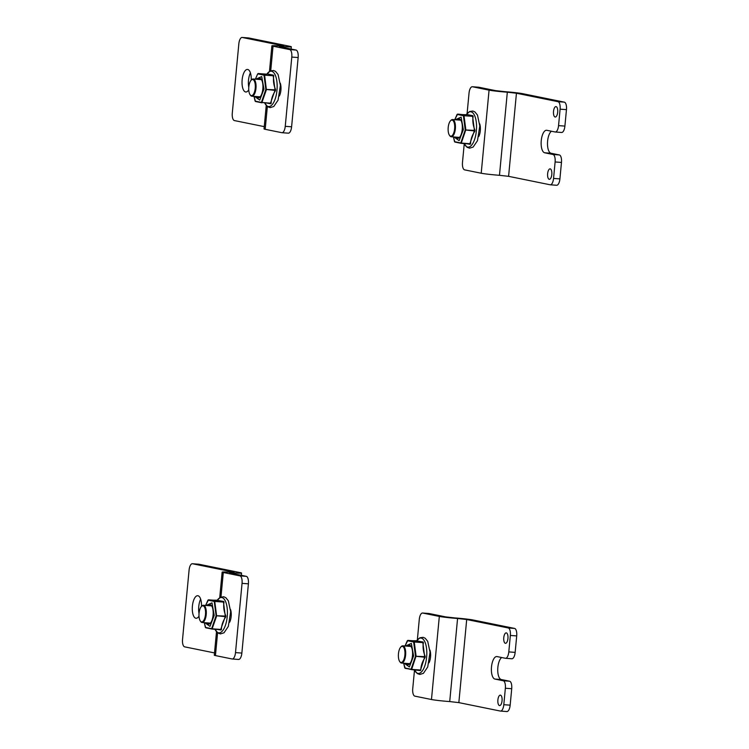 <?xml version="1.0" encoding="UTF-8"?>
<svg xmlns="http://www.w3.org/2000/svg" width="749" height="749" viewBox="0 0 749 749"><rect width="100%" height="100%" fill="white"/><g stroke="black" fill="none" stroke-linecap="round" stroke-linejoin="round"><path stroke-width="1.12" d="M251.243 80.115A11.31 4.56 -85.8 0 0 247.704 69.46A11.31 4.56 -85.8 0 0 247.47 69.432A11.31 4.56 -85.8 0 0 242.096 80.377A11.31 4.56 -85.8 0 0 245.812 91.987A11.31 4.56 -85.8 0 0 248.752 89.852M264.247 126.637L234.409 120.57A6.966 2.809 94.2 0 1 232.293 113.08L238.837 43.835A6.966 2.809 94.2 0 1 242.114 37.45A6.966 2.809 94.2 0 1 242.264 37.469L283.805 45.923L280.22 46.017A13.922 0.655 -174.6 0 0 271.887 45.829L269.471 71.389M250.409 72.878A11.31 4.56 -85.8 0 0 248.78 87.287M270.726 70.734L273.048 46.204L289.685 49.593A6.966 2.809 94.2 0 1 291.792 57.074L285.247 126.328A6.966 2.809 94.2 0 1 281.97 132.704A6.966 2.809 94.2 0 1 281.83 132.685L265.193 129.305L267.346 106.508M266.251 105.45L264.032 128.931A13.922 0.655 5.4 0 0 265.193 129.305M291.099 49.05L291.314 46.766A13.922 0.655 -174.6 0 0 290.153 46.382L248.621 37.937A6.966 2.809 -85.8 0 0 248.471 37.918A6.966 2.809 -85.8 0 0 248.331 37.918M273.048 46.204A13.922 0.655 -174.6 0 1 271.887 45.829M288.178 133.153A6.966 2.809 -85.8 0 0 288.328 133.172A6.966 2.809 -85.8 0 0 291.604 126.796L298.149 57.542A6.966 2.809 -85.8 0 0 296.033 50.052L279.396 46.672L282.982 46.578L282.907 47.384M291.314 46.766A13.922 0.655 -174.6 0 1 282.982 46.578M279.34 96.012A8.707 3.511 -85.8 0 0 280.285 83.223M251.346 80.031A8.632 3.483 94.2 0 1 251.57 79.769A8.632 3.483 94.2 0 1 253.171 79.001A8.632 3.483 94.2 0 1 256.008 87.867A8.632 3.483 94.2 0 1 251.898 96.228A8.632 3.483 94.2 0 1 251.72 96.2A8.632 3.483 94.2 0 1 250.438 95.235A8.632 3.483 94.2 0 1 250.25 94.945M251.261 95.61A8.08 3.258 94.2 0 1 250.063 94.702A8.08 3.258 94.2 0 1 248.78 87.333A8.08 3.258 94.2 0 1 251.13 80.237A8.08 3.258 94.2 0 1 255.325 86.191A8.08 3.258 94.2 0 1 251.261 95.61M201.49 606.4A11.31 4.56 -85.8 0 0 197.961 595.745A11.31 4.56 -85.8 0 0 197.727 595.708A11.31 4.56 -85.8 0 0 192.353 606.653A11.31 4.56 -85.8 0 0 196.06 618.271A11.31 4.56 -85.8 0 0 199.009 616.137M214.504 652.922L184.657 646.846A6.966 2.809 94.2 0 1 182.541 639.365L189.085 570.111A6.966 2.809 94.2 0 1 192.371 563.735A6.966 2.809 94.2 0 1 192.512 563.754L234.053 572.199L230.467 572.292A13.922 0.655 -174.6 0 0 222.144 572.114L219.729 597.674M200.666 599.163A11.31 4.56 -85.8 0 0 199.037 613.571M220.974 597.009L223.296 572.489L239.933 575.869A6.966 2.809 94.2 0 1 242.049 583.359L235.504 652.604A6.966 2.809 94.2 0 1 232.218 658.989A6.966 2.809 94.2 0 1 232.078 658.97L215.44 655.581L217.594 632.783M216.508 631.735L214.289 655.206A13.922 0.655 5.4 0 0 215.44 655.581M241.347 575.335L241.562 573.041A13.922 0.655 -174.6 0 0 240.41 572.667L198.869 564.222A6.966 2.809 -85.8 0 0 198.728 564.203A6.966 2.809 -85.8 0 0 198.579 564.194M223.296 572.489A13.922 0.655 -174.6 0 1 222.144 572.114M238.435 659.438A6.966 2.809 -85.8 0 0 238.575 659.457A6.966 2.809 -85.8 0 0 241.861 653.072L248.406 583.827A6.966 2.809 -85.8 0 0 246.29 576.337L229.653 572.957L233.239 572.863L233.164 573.668M241.562 573.041A13.922 0.655 -174.6 0 1 233.239 572.863M229.597 622.297A8.707 3.511 -85.8 0 0 230.533 609.508M201.603 606.306A8.632 3.483 94.2 0 1 201.827 606.053A8.632 3.483 94.2 0 1 203.419 605.286A8.632 3.483 94.2 0 1 206.256 614.152A8.632 3.483 94.2 0 1 202.155 622.503A8.632 3.483 94.2 0 1 201.977 622.485A8.632 3.483 94.2 0 1 200.685 621.511A8.632 3.483 94.2 0 1 200.498 621.23M201.518 621.895A8.08 3.258 94.2 0 1 200.311 620.987A8.08 3.258 94.2 0 1 199.028 613.618A8.08 3.258 94.2 0 1 201.378 606.521A8.08 3.258 94.2 0 1 205.572 612.476A8.08 3.258 94.2 0 1 201.518 621.895M506.352 632.886A5.234 2.107 -85.8 0 0 506.24 632.877A5.234 2.107 -85.8 0 0 503.749 637.942A5.234 2.107 -85.8 0 0 505.472 643.316A5.234 2.107 -85.8 0 0 507.953 638.382A5.234 2.107 -85.8 0 0 506.352 632.886M499.48 705.567A5.234 2.107 -85.8 0 0 499.583 705.586A5.234 2.107 -85.8 0 0 502.073 700.521A5.234 2.107 -85.8 0 0 500.36 695.138A5.234 2.107 -85.8 0 0 497.879 700.072A5.234 2.107 -85.8 0 0 499.48 705.567M457.573 618.487L466.702 619.517L508.234 627.962A6.966 2.809 94.2 0 1 510.35 635.452L508.796 651.911A6.966 2.809 94.2 0 1 505.519 658.287A6.966 2.809 94.2 0 1 505.369 658.268L497.064 656.583A11.31 4.56 -85.8 0 0 496.83 656.545A11.31 4.56 -85.8 0 0 491.475 667.2A11.31 4.56 -85.8 0 0 494.939 679.071L503.244 680.757A6.966 2.809 94.2 0 1 505.36 688.247L503.805 704.697A6.966 2.809 94.2 0 1 500.529 711.082A6.966 2.809 94.2 0 1 500.379 711.063L458.847 702.618L449.718 701.579L457.573 618.487A13.922 0.655 -174.6 0 1 439.326 616.427L431.471 699.519A13.922 0.655 5.4 0 0 449.718 701.579M417.352 639.852L419.281 619.404A6.966 2.809 94.2 0 1 422.567 613.028A6.966 2.809 94.2 0 1 422.708 613.047L429.065 613.515L445.683 616.895L454.802 617.925A13.922 0.655 5.4 0 1 473.05 619.985L514.591 628.43L508.234 627.962M422.708 613.047L439.326 616.427M431.471 699.519L414.852 696.139A6.966 2.809 94.2 0 1 412.736 688.649L414.497 670.093M506.736 711.531A6.966 2.809 -85.8 0 0 506.886 711.55A6.966 2.809 -85.8 0 0 510.163 705.165L503.805 704.697M505.36 688.247L511.717 688.715L510.163 705.165M511.717 688.715A6.966 2.809 -85.8 0 0 509.601 681.225L503.244 680.757M501.671 657.519A11.31 4.56 -85.8 0 0 497.739 669.531A11.31 4.56 -85.8 0 0 501.296 679.54L509.601 681.225M511.726 658.736A6.966 2.809 -85.8 0 0 511.876 658.755A6.966 2.809 -85.8 0 0 515.153 652.37L508.796 651.911M510.35 635.452L516.707 635.92L515.153 652.37M516.707 635.92A6.966 2.809 -85.8 0 0 514.591 628.43M428.98 662.856A8.707 3.511 -85.8 0 0 429.926 650.066M400.987 646.864A8.632 3.483 94.2 0 1 401.211 646.602A8.632 3.483 94.2 0 1 402.812 645.835A8.632 3.483 94.2 0 1 402.99 645.863A8.632 3.483 94.2 0 1 405.63 654.926A8.632 3.483 94.2 0 1 401.539 663.062A8.632 3.483 94.2 0 1 400.078 662.069A8.632 3.483 94.2 0 1 399.891 661.779M402.428 646.378A8.08 3.258 94.2 0 1 404.666 656.667A8.08 3.258 94.2 0 1 399.704 661.536A8.08 3.258 94.2 0 1 398.421 654.177A8.08 3.258 94.2 0 1 400.771 647.07A8.08 3.258 94.2 0 1 402.428 646.378M556.095 106.611A5.234 2.107 -85.8 0 0 555.992 106.592A5.234 2.107 -85.8 0 0 553.502 111.657A5.234 2.107 -85.8 0 0 555.224 117.041A5.234 2.107 -85.8 0 0 557.696 112.107A5.234 2.107 -85.8 0 0 556.095 106.611M549.223 179.292A5.234 2.107 -85.8 0 0 549.335 179.301A5.234 2.107 -85.8 0 0 551.826 174.236A5.234 2.107 -85.8 0 0 550.103 168.862A5.234 2.107 -85.8 0 0 547.622 173.796A5.234 2.107 -85.8 0 0 549.223 179.292M507.326 92.202L516.445 93.232L557.986 101.686A6.966 2.809 94.2 0 1 560.102 109.176L558.548 125.626A6.966 2.809 94.2 0 1 555.262 132.002A6.966 2.809 94.2 0 1 555.121 131.983L546.817 130.298A11.31 4.56 -85.8 0 0 546.583 130.26A11.31 4.56 -85.8 0 0 541.227 140.915A11.31 4.56 -85.8 0 0 544.692 152.787L552.996 154.481A6.966 2.809 94.2 0 1 555.112 161.962L553.558 178.421A6.966 2.809 94.2 0 1 550.272 184.797A6.966 2.809 94.2 0 1 550.131 184.778L508.59 176.333L499.471 175.303L507.326 92.202A13.922 0.655 -174.6 0 1 489.069 90.142L481.214 173.234A13.922 0.655 5.4 0 0 499.471 175.303M467.095 113.567L469.033 93.119A6.966 2.809 94.2 0 1 472.31 86.744A6.966 2.809 94.2 0 1 472.46 86.762L478.808 87.23L495.426 90.61L504.554 91.64A13.922 0.655 5.4 0 1 522.802 93.7L564.343 102.154L557.986 101.686M472.46 86.762L489.069 90.142M481.214 173.234L464.605 169.864A6.966 2.809 94.2 0 1 462.489 162.374L464.24 143.817M556.488 185.246A6.966 2.809 -85.8 0 0 556.629 185.265A6.966 2.809 -85.8 0 0 559.915 178.889L553.558 178.421M555.112 161.962L561.469 162.43L559.915 178.889M561.469 162.43A6.966 2.809 -85.8 0 0 559.353 154.949L552.996 154.481M551.414 131.234A11.31 4.56 -85.8 0 0 547.491 143.246A11.31 4.56 -85.8 0 0 551.039 153.255L559.353 154.949M561.478 132.451A6.966 2.809 -85.8 0 0 561.619 132.47A6.966 2.809 -85.8 0 0 564.905 126.094L558.548 125.626M560.102 109.176L566.459 109.635L564.905 126.094M566.459 109.635A6.966 2.809 -85.8 0 0 564.343 102.154M478.733 136.571A8.707 3.511 -85.8 0 0 479.678 123.782M450.739 120.58A8.632 3.483 94.2 0 1 450.964 120.327A8.632 3.483 94.2 0 1 452.555 119.559A8.632 3.483 94.2 0 1 452.733 119.578A8.632 3.483 94.2 0 1 455.373 128.641A8.632 3.483 94.2 0 1 451.291 136.777A8.632 3.483 94.2 0 1 449.821 135.784A8.632 3.483 94.2 0 1 449.643 135.503M452.171 120.093A8.08 3.258 94.2 0 1 454.409 130.382A8.08 3.258 94.2 0 1 449.456 135.26A8.08 3.258 94.2 0 1 448.164 127.892A8.08 3.258 94.2 0 1 450.514 120.795A8.08 3.258 94.2 0 1 452.171 120.093M221.844 597.543A17.733 7.153 94.2 0 1 226.479 621.483A17.733 7.153 94.2 0 1 214.982 629.282L217.884 632.999L220.412 633.907L224.017 632.793L228.323 626.436L230.655 611.69L228.333 600.782L225.795 597.674L223.764 596.766L220.487 597.225L217.098 600.464A17.733 7.153 94.2 0 1 221.844 597.543M210.45 605.801A8.688 3.502 94.2 0 1 210.844 605.772A8.688 3.502 94.2 0 1 211.939 606.325M210.731 622.728A8.688 3.502 94.2 0 1 209.57 623.112A8.688 3.502 94.2 0 1 209.177 623.028M223.679 601.447L217.154 600.698L217.594 600.211A27.133 1.273 5.4 0 0 223.679 601.447L224.007 602.065A27.133 22.114 42.5 0 0 225.814 615.884L225.711 616.97A27.133 20.832 152.3 0 0 221.414 629.544L220.983 630.012A27.133 1.273 -174.6 0 1 217.819 629.488M207.96 605.623A9.803 3.951 94.2 0 1 211.574 605.716A9.803 3.951 94.2 0 1 213.128 614.657A9.803 3.951 94.2 0 1 210.282 623.271A9.803 3.951 94.2 0 1 206.687 622.84M204.28 622.662L205.376 627.4L211.667 628.683L216.105 615.697L214.242 601.428L207.95 600.146L217.594 600.211M217.079 600.464L208.494 599.827L214.701 601.091L216.639 616.024L212.051 629.066L205.376 627.4M221.414 629.544L220.637 629.694L225.224 616.652L225.711 616.97M224.007 602.065L223.445 602.037L225.28 616.099L216.105 615.697L225.224 616.652L225.814 615.884M223.445 602.037L214.242 601.428L223.445 602.037M204.852 622.709L209.982 626.389L214.214 615.388L211.976 602.851L206.115 605.482M207.95 600.146L205.629 605.445M220.637 629.694L212.051 629.066L220.665 629.703M421.228 638.092A17.733 7.153 94.2 0 1 425.872 662.041A17.733 7.153 94.2 0 1 414.366 669.831L417.277 673.548L419.805 674.456L423.4 673.351L427.716 666.985L430.048 652.239L427.716 641.331L425.189 638.232L423.148 637.324L419.88 637.783L416.491 641.013A17.733 7.153 94.2 0 1 421.228 638.092M409.834 646.359A8.688 3.502 94.2 0 1 410.237 646.331A8.688 3.502 94.2 0 1 411.332 646.874M410.124 663.277A8.688 3.502 94.2 0 1 408.963 663.661A8.688 3.502 94.2 0 1 408.57 663.577M423.073 641.996L416.547 641.247L416.987 640.76A27.133 1.273 5.4 0 0 423.073 641.996L423.4 642.623A27.133 22.114 42.5 0 0 425.198 656.433L425.095 657.519A27.133 20.832 152.3 0 0 420.807 670.102L420.376 670.57A27.133 1.273 -174.6 0 1 417.212 670.046M407.353 646.172A9.803 3.951 94.2 0 1 410.967 646.265A9.803 3.951 94.2 0 1 412.521 655.206A9.803 3.951 94.2 0 1 409.675 663.829A9.803 3.951 94.2 0 1 406.08 663.399M403.674 663.221L404.769 667.958L411.061 669.231L415.489 656.246L413.635 641.977L407.344 640.695L416.987 640.76M416.472 641.013L407.887 640.386L414.253 641.959L416.088 656.021L411.66 669.381L405.237 668.361L403.645 663.211M404.769 667.958L411.454 669.625L420.376 670.57L424.617 657.21L425.095 657.519M420.807 670.102L411.463 669.625M423.4 642.623L422.839 642.595L424.674 656.658L415.489 656.246L424.617 657.21L425.198 656.433M422.839 642.595L413.635 641.977L422.839 642.595M404.245 663.258L409.375 666.938L413.607 655.946L411.36 643.4L405.509 646.041M407.344 640.695L405.022 646.003M470.981 111.807A17.733 7.153 94.2 0 1 475.615 135.756A17.733 7.153 94.2 0 1 464.118 143.555L467.03 147.272L469.557 148.18L473.153 147.066L477.469 140.7L479.791 125.963L477.469 115.056L474.941 111.947L472.9 111.039L469.632 111.498L466.234 114.728A17.733 7.153 94.2 0 1 470.981 111.807M459.586 120.074A8.688 3.502 94.2 0 1 459.989 120.046A8.688 3.502 94.2 0 1 461.075 120.598M459.877 137.001A8.688 3.502 94.2 0 1 458.706 137.376A8.688 3.502 94.2 0 1 458.322 137.292M466.299 114.943L466.73 114.475A27.133 1.273 5.4 0 0 472.825 115.721L473.153 116.338A27.133 22.114 42.5 0 0 474.95 130.157L474.847 131.244A27.133 20.832 152.3 0 0 470.55 143.817L470.119 144.285A27.133 1.273 -174.6 0 1 466.964 143.761M457.096 119.887A9.803 3.951 94.2 0 1 460.71 119.99A9.803 3.951 94.2 0 1 462.273 128.931A9.803 3.951 94.2 0 1 459.418 137.544A9.803 3.951 94.2 0 1 455.832 137.114M472.825 115.721L466.73 114.475M466.29 114.972L457.63 114.101L464.006 115.674L465.831 129.746L461.197 143.34L454.512 141.673L460.804 142.956L465.241 129.961L463.388 115.692L457.087 114.419L454.765 119.718M470.55 143.817L469.773 143.967L474.37 130.925L474.847 131.244M473.153 116.338L472.582 116.31L474.417 130.373L465.241 129.961L474.37 130.925L474.95 130.157M472.582 116.31L463.388 115.692L472.582 116.31M453.988 136.973L459.118 140.662L463.35 129.661L461.112 117.125L455.261 119.756M453.426 136.936L454.512 141.673M457.087 114.419L466.224 114.728M469.773 143.967L461.197 143.34L469.81 143.977M271.587 71.258A17.733 7.153 94.2 0 1 276.222 95.207A17.733 7.153 94.2 0 1 264.725 102.997L267.636 106.714L270.164 107.622L273.76 106.508L278.076 100.151L280.407 85.405L278.076 74.497L275.548 71.389L273.507 70.481L270.239 70.949L266.85 74.179A17.733 7.153 94.2 0 1 271.587 71.258M260.193 79.516A8.688 3.502 94.2 0 1 260.596 79.497A8.688 3.502 94.2 0 1 261.691 80.04M260.483 96.443A8.688 3.502 94.2 0 1 259.323 96.827A8.688 3.502 94.2 0 1 258.929 96.743M266.916 74.394L267.337 73.926A27.133 1.273 5.4 0 0 273.432 75.162L273.76 75.789A27.133 22.114 42.5 0 0 275.557 89.599L275.454 90.685A27.133 20.832 152.3 0 0 271.157 103.268L270.735 103.727A27.133 1.273 -174.6 0 1 267.571 103.212M257.703 79.338A9.803 3.951 94.2 0 1 261.326 79.431A9.803 3.951 94.2 0 1 262.88 88.373A9.803 3.951 94.2 0 1 260.025 96.995A9.803 3.951 94.2 0 1 256.439 96.555M273.432 75.162L267.337 73.926M266.822 74.179L258.246 73.542L264.612 75.125L266.391 89.74L261.804 102.782L255.119 101.115L261.42 102.398L265.848 89.412L263.994 75.143L257.703 73.861L255.381 79.169L257.712 73.814L266.906 74.413M270.417 103.418L274.977 90.376L275.454 90.685M271.157 103.268L261.42 102.398L270.408 103.418M273.76 75.789L273.198 75.752L275.023 89.824L265.848 89.412L274.977 90.376L275.557 89.599M273.198 75.752L263.994 75.143L273.198 75.752M254.594 96.424L259.734 100.104L263.966 89.103L261.719 76.567L255.868 79.197M254.033 96.378L255.119 101.115M257.703 73.861L258.246 73.542M248.621 37.937L242.264 37.469M289.685 49.593L296.033 50.052M291.604 126.796L285.247 126.328M298.149 57.542L291.792 57.074M198.869 564.222L192.512 563.754M239.933 575.869L246.29 576.337M241.861 653.072L235.504 652.604M248.406 583.827L242.049 583.359M458.847 702.618L466.702 619.517M494.939 679.071L501.296 679.54M508.59 176.333L516.445 93.232M544.692 152.787L551.039 153.255M212.267 628.823L220.852 629.46M411.66 669.381L420.245 670.009M461.412 143.096L469.998 143.733M262.019 102.547L270.604 103.175M242.114 37.45L248.471 37.918M281.97 132.704L288.328 133.172M260.989 79.581L253.171 79.001M259.716 96.799L251.898 96.228M250.063 94.702L250.438 95.235M251.13 80.237L251.57 79.769M192.371 563.735L198.728 564.203M232.218 658.989L238.575 659.457M211.237 605.857L203.419 605.286M209.973 623.084L202.155 622.503M200.311 620.987L200.685 621.511M201.378 606.521L201.827 606.053M500.529 711.082L506.886 711.55M505.519 658.287L511.876 658.755M422.567 613.028L428.924 613.497M410.63 646.415L402.812 645.835M409.357 663.633L401.539 663.062M399.704 661.536L400.078 662.069M400.771 647.07L401.211 646.602M550.272 184.797L556.629 185.265M555.262 132.002L561.619 132.47M472.31 86.744L478.667 87.212M460.373 120.13L452.555 119.559M459.109 137.357L451.291 136.777M449.456 135.26L449.821 135.784M450.514 120.795L450.964 120.327M205.591 605.445L208.484 599.827M212.061 629.066L205.722 627.774L204.252 622.662M404.984 645.994L407.877 640.376M454.737 119.718L457.62 114.101M461.206 143.34L454.858 142.048L453.398 136.936M261.813 102.782L255.475 101.499L254.005 96.378"/></g></svg>
